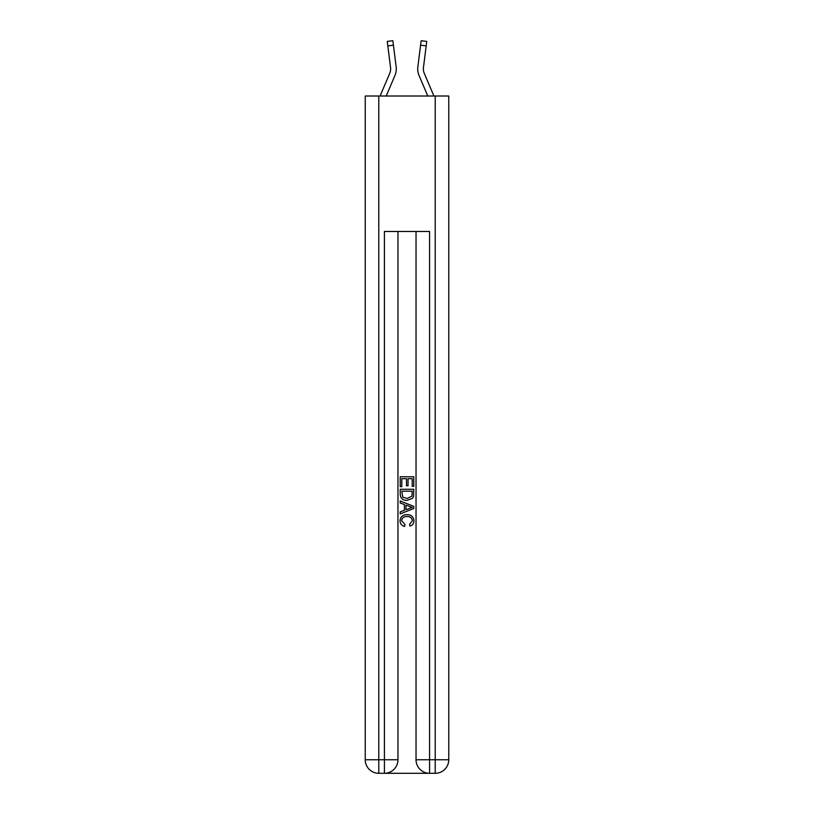 <?xml version="1.0" encoding="UTF-8"?>
<svg xmlns="http://www.w3.org/2000/svg" width="814" height="814" viewBox="0 0 814 814"><rect width="100%" height="100%" fill="white"/><g stroke="black" fill="none" stroke-linecap="round" stroke-linejoin="round"><path stroke-width="1.22" d="M386.212 96.011L394.922 75.549A16.931 16.931 -38.7 0 0 396.143 66.799L393.416 45.177L387.81 45.889L390.547 67.501A11.284 11.284 -38.7 0 1 389.733 73.341L380.077 96.011L389.733 73.341A11.284 11.284 -38.3 0 0 390.628 68.946M387.81 45.889L387.25 41.412L392.847 40.7L393.416 45.177M427.788 96.011L419.078 75.549A16.931 16.931 38.7 0 1 417.857 66.799L421.153 40.7L426.75 41.412L421.153 40.7L426.75 41.412L426.19 45.889L420.584 45.177M433.923 96.011L424.267 73.341A11.284 11.284 38.7 0 1 423.453 67.501L426.19 45.889M424.267 73.341A11.284 11.284 38.7 0 1 423.372 68.936A11.284 11.284 38.7 0 0 424.267 73.341A11.284 11.284 38.7 0 1 423.372 68.936A11.284 11.284 38.7 0 0 424.267 73.341A11.284 11.284 38.7 0 1 423.372 68.936A11.284 11.284 38.7 0 0 424.267 73.341A11.284 11.284 38.7 0 1 423.372 68.936A11.284 11.284 38.7 0 0 424.267 73.341A11.284 11.284 38.7 0 1 423.372 68.936A11.284 11.284 38.7 0 0 424.267 73.341A11.284 11.284 38.7 0 1 423.372 68.936M385.439 773.3L428.561 773.3M378.785 96.011L378.785 759.757L365.232 759.757L365.232 96.011L448.768 96.011L448.768 759.757L435.215 759.757L435.215 96.011M416.035 231.471L416.035 759.757A13.543 13.543 0 0 0 429.578 773.3L429.578 759.757L416.035 759.757A13.543 13.543 0 0 0 429.578 773.3L435.215 773.3L435.215 759.757L429.578 759.757L429.578 231.471L384.422 231.471L384.422 759.757L378.785 759.757L378.785 773.3L384.422 773.3A13.543 13.543 0 0 0 397.965 759.757L384.422 759.757L384.422 773.3A13.543 13.543 0 0 0 397.965 759.757L397.965 231.471M435.215 773.3A13.543 13.543 0 0 0 448.768 759.757A13.543 13.543 0 0 1 435.215 773.3M365.232 759.757A13.543 13.543 0 0 0 378.785 773.3A13.543 13.543 0 0 1 365.232 759.757M400.223 486.67L400.223 476.77L413.777 476.77L413.777 486.324L412.21 486.324L412.21 478.683L408.038 478.683L408.038 485.795L406.481 485.795L406.481 478.683L401.79 478.683L401.79 486.67L400.223 486.67M400.223 494.129L400.223 489.275L413.777 489.275L413.573 496.296L412.606 498.27L407.071 500.386C402.737 500.407 400.457 498.321 400.223 494.129M401.79 491.188L402.747 497.171L407.102 498.473L411.935 496.164L412.21 491.188L401.79 491.188M400.223 502.991L400.223 500.966L413.777 506.349L413.777 508.496L400.223 513.878L400.223 511.853L404.395 510.307L404.395 504.538L400.223 502.991M409.707 506.491L405.962 505.107L405.962 509.737L412.21 507.417L409.707 506.491M401.617 520.726L405.006 524.531L404.568 526.434C401.689 525.691 400.193 523.85 400.05 520.909C400.417 516.748 402.767 514.652 407.102 514.631C411.263 514.713 413.543 516.798 413.95 520.868C413.878 523.544 412.566 525.284 410.012 526.088L409.595 524.175L412.383 520.777C411.986 517.846 410.225 516.432 407.112 516.534C403.937 516.371 402.106 517.765 401.617 520.726M396.062 66.117L396.143 66.799M387.25 41.412L392.847 40.7M417.724 68.915L417.745 69.75L417.724 68.915M417.857 66.799L417.938 66.117M426.75 41.412L421.153 40.7"/></g></svg>
